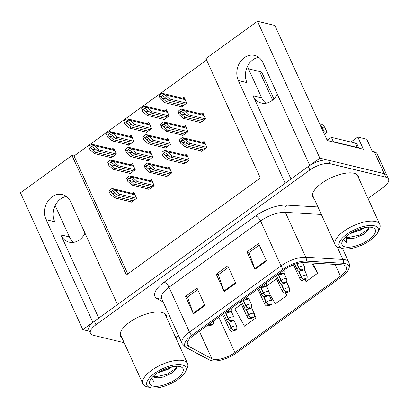 <?xml version="1.0" encoding="UTF-8"?>
<svg xmlns="http://www.w3.org/2000/svg" width="409" height="409" viewBox="0 0 409 409"><rect width="100%" height="100%" fill="white"/><g stroke="black" fill="none" stroke-linecap="round" stroke-linejoin="round"><path stroke-width="0.61" d="M73.722 242.343A16.703 13.671 103.6 0 1 69.433 236.934L55.169 205.635M84.98 233.15A16.703 13.671 103.6 0 1 79.469 239.894A16.703 13.671 103.6 0 1 69.198 242.179A16.703 13.671 103.6 0 1 60.803 234.853L98.748 318.115M265.962 103.226A16.703 13.671 103.6 0 1 261.673 97.817L247.409 66.524M290.988 179.004L253.043 95.737A16.703 13.671 -76.4 0 0 261.438 103.068A16.703 13.671 -76.4 0 0 271.704 100.778A16.703 13.671 -76.4 0 0 277.215 94.034M350.871 142.041L357.798 137.025L366.72 139.178L372.282 151.381L374.322 151.872A15.654 6.217 155.5 0 1 377.032 153.728L386.96 175.522A15.654 6.217 155.5 0 0 384.25 173.667L319.828 158.13L309.751 165.425L262.956 62.741A16.703 13.671 -76.4 0 0 254.562 55.409A16.703 13.671 -76.4 0 0 244.291 57.7A16.703 13.671 -76.4 0 0 238.34 80.553L285.134 183.237L117.511 304.541L70.716 201.852A16.703 13.671 -76.4 0 0 62.321 194.526A16.703 13.671 -76.4 0 0 52.05 196.816A16.703 13.671 -76.4 0 0 46.099 219.669L92.894 322.353L82.817 329.644L89.474 331.249M46.099 219.669L54.729 221.75A16.703 13.671 103.6 0 1 60.68 198.897A16.703 13.671 103.6 0 1 66.427 196.448M258.662 57.332A16.703 13.671 -76.4 0 0 252.92 59.78A16.703 13.671 -76.4 0 0 246.964 82.633L238.34 80.553M357.798 137.025L363.361 149.229L327.272 140.527L274.833 25.465L257.46 21.278L319.828 158.13M206.591 60.057L74.029 155.982L71.989 155.492L20.45 192.792L82.817 329.644M71.989 155.492L126.412 274.914L260.344 177.997L205.916 58.574L257.46 21.278M248.462 68.83L259.557 71.503A15.654 6.217 -24.5 0 1 262.266 73.364L273.892 98.871M74.029 155.982L127.782 273.928M163.59 119.351L163.784 119.781L169.173 115.885L166.391 109.781L164.847 110.9M146.008 132.081L146.202 132.506L151.586 128.61L148.804 122.506L147.26 123.625M128.421 144.806L128.615 145.231L133.999 141.335L131.217 135.231L129.673 136.35M110.834 157.531L111.028 157.956L116.417 154.06L113.636 147.961L112.092 149.075M181.177 106.626L181.371 107.056L186.755 103.155L183.973 97.056L182.429 98.175M182.475 135.134L182.67 135.558L188.053 131.662L185.272 125.558L183.728 126.678M164.888 147.859L165.083 148.283L170.466 144.387L167.69 138.283L166.141 139.403M147.306 160.584L147.501 161.008L152.884 157.112L150.103 151.013L148.559 152.128M129.719 173.309L129.914 173.733L135.297 169.837L132.516 163.738L130.972 164.853M200.062 122.403L200.257 122.833L205.64 118.937L202.859 112.833L201.315 113.953M183.774 163.636L183.968 164.06L189.352 160.164L186.57 154.065L185.026 155.18M166.187 176.361L166.381 176.785L171.765 172.889L168.983 166.79L167.439 167.905M148.6 189.086L148.794 189.515L154.183 185.614L151.402 179.515L149.852 180.635M131.018 201.811L131.212 202.24L136.596 198.345L133.815 192.24L132.271 193.36M201.356 150.911L201.55 151.335L206.939 147.439L204.157 141.335L202.608 142.455M358.775 178.304A25.051 9.949 155.5 0 0 358.412 176.248A25.051 9.949 155.5 0 0 354.076 173.278A25.051 9.949 155.5 0 0 326.3 180.251A25.051 9.949 155.5 0 0 312.824 197.026A25.051 9.949 155.5 0 0 314.132 198.651M166.535 317.42A25.051 9.949 155.5 0 0 166.172 315.365A25.051 9.949 155.5 0 0 161.841 312.394A25.051 9.949 155.5 0 0 134.065 319.363A25.051 9.949 155.5 0 0 120.583 336.142A25.051 9.949 155.5 0 0 121.897 337.762M343.453 265.027A16.703 6.631 -24.5 0 1 346.341 267.011A16.703 6.631 -24.5 0 1 340.472 276.182L234.93 352.563A16.703 6.631 -24.5 0 1 211.862 358.693L188.779 346.377A16.703 6.631 -24.5 0 1 187.322 344.92A16.703 6.631 -24.5 0 1 193.191 335.743L284.736 269.5A16.703 6.631 -24.5 0 1 304.562 262.583L341.648 264.771A16.703 6.631 -24.5 0 1 343.453 265.027M345.431 263.595A19.381 7.699 155.5 0 0 343.335 263.299L306.249 261.116A19.381 7.699 155.5 0 0 283.238 269.137L191.693 335.385A19.381 7.699 155.5 0 0 186.57 347.722L209.653 360.038A19.381 7.699 155.5 0 0 210.983 360.564A19.381 7.699 155.5 0 0 236.433 352.921L341.975 276.545A19.381 7.699 155.5 0 0 348.473 269.628A19.381 7.699 155.5 0 0 345.431 263.595M367.982 198.513L383.049 187.608A15.654 6.217 155.5 0 0 388.55 179.009L386.96 175.522A15.654 6.217 155.5 0 0 384.25 173.667L328.575 160.241A15.654 6.217 155.5 0 0 308.289 166.483L94.356 321.295A15.654 6.217 155.5 0 0 88.855 329.894L90.445 333.381A15.654 6.217 155.5 0 0 93.155 335.242L124.152 342.716M175.747 337.624L178.503 335.631M388.55 179.009A15.654 6.217 155.5 0 0 385.84 177.153L330.16 163.728A15.654 6.217 155.5 0 0 309.879 169.97L95.946 324.782A15.654 6.217 155.5 0 0 90.445 333.381M254.955 269.321L247.01 251.888L258.549 243.539L266.494 260.973L254.955 269.321A4.177 1.733 54.1 0 1 254.715 268.723L266.233 260.395M193.416 313.856L185.471 296.423L197.01 288.074L204.955 305.508L193.416 313.856A4.177 1.733 54.1 0 1 193.176 313.258L204.689 304.925M224.188 291.591L216.243 274.158L227.782 265.804L235.727 283.238L224.188 291.591A4.177 1.733 54.1 0 1 223.948 290.993L235.461 282.66M305.083 279.94L306.029 281.637L317.568 273.284L312.916 263.079M241.387 304.25L234.889 308.953L244.49 326.172L256.029 317.819L254.567 314.608M269.403 293.401L275.262 303.902L286.801 295.554L285.743 293.233M216.243 274.158L218.375 274.669M228.483 267.353L218.294 274.73L223.948 290.993M185.471 296.423L187.603 296.939M197.716 289.618L187.521 296.995L193.176 313.258M247.01 251.888L249.142 252.404M259.255 245.083L249.061 252.46L254.715 268.723M286.801 295.554L285.518 293.258M266.51 286.07L276.561 278.8M317.568 273.284L311.842 263.013M256.029 317.819L254.572 315.211M203.483 149.939L186.392 145.819L182.394 142.332C181.53 141.478 181.335 140.798 181.821 140.297L182.91 140.185L184.316 140.941L188.314 144.428L189.853 143.314L185.349 139.121L183.058 137.746A2.607 2.137 -76.4 0 0 181.56 138.124L180.405 138.958A2.607 2.137 -76.4 0 0 179.387 140.399L180.548 143.176L184.853 146.933L201.944 151.054M279.659 273.171A2.607 1.176 52.9 0 0 280.661 273.687A1.304 0.516 155.5 0 0 280.467 274.526A1.304 0.516 155.5 0 0 282.159 274.01A1.304 0.516 155.5 0 0 282.394 273.135A1.304 0.516 155.5 0 0 280.743 273.626L281.903 273.616L281.044 274.112L281.121 273.774L280.661 273.687M280.743 273.626A2.607 0.992 -124.7 0 1 279.833 273.048M204.919 143.012L183.058 137.746L183.59 138.912L179.924 141.57L180.548 143.176M206.934 147.429L189.853 143.314M205.405 148.549L188.314 144.428M186.392 145.819L184.853 146.933M185.548 139.556L183.59 138.912M179.387 140.399L179.924 141.57M202.184 121.432L185.093 117.311L181.095 113.83C180.231 112.976 180.037 112.296 180.522 111.79L181.611 111.683L183.022 112.434L187.015 115.921L188.554 114.806L184.05 110.619L181.76 109.239A2.607 2.137 -76.4 0 0 180.262 109.622L179.106 110.456A2.607 2.137 -76.4 0 0 178.094 111.897L179.249 114.673L183.554 118.426L200.645 122.547M296.673 263.708L298.463 267.639A2.607 1.176 52.9 0 0 300.998 270.109A1.304 0.516 155.5 0 0 300.804 270.947A1.304 0.516 155.5 0 0 302.496 270.426A1.304 0.516 155.5 0 0 302.726 269.557A1.304 0.516 155.5 0 0 301.08 270.047L302.241 270.037L301.382 270.528L301.459 270.196L300.998 270.109M301.08 270.047A2.607 0.992 -124.7 0 1 298.713 267.455A3.916 1.554 -24.5 0 1 303.657 265.983A3.916 1.554 -24.5 0 1 304.337 266.448C304.593 268.687 304.265 269.904 303.36 270.104L299.199 271.305C298.693 271.361 298.028 270.824 297.21 269.695A3.916 1.554 -24.5 0 1 298.463 267.639M296.97 263.621L298.713 267.455M203.621 114.51L181.76 109.239L182.291 110.41L178.626 113.063L179.249 114.673M205.635 118.927L188.554 114.806M204.111 120.041L187.015 115.921M185.093 117.311L183.554 118.426M184.249 111.054L182.291 110.41M178.094 111.897L178.626 113.063M183.304 105.655L166.212 101.534L162.215 98.053C161.351 97.199 161.156 96.519 161.637 96.013L162.731 95.905L164.137 96.657L168.135 100.144L169.674 99.029L165.17 94.842L162.874 93.462A2.607 2.137 -76.4 0 0 161.376 93.845L160.226 94.678A2.607 2.137 -76.4 0 0 159.208 96.115L160.369 98.896L164.674 102.649L181.765 106.769M298.626 271.106L301.213 276.781A2.607 1.176 52.9 0 0 303.749 279.255A1.304 0.516 155.5 0 0 303.555 280.093A1.304 0.516 155.5 0 0 305.247 279.572A1.304 0.516 155.5 0 0 305.482 278.703A1.304 0.516 155.5 0 0 303.831 279.194L304.991 279.183L304.132 279.674L304.209 279.342L303.749 279.255M303.831 279.194A2.607 0.992 -124.7 0 1 301.469 276.602A3.916 1.554 -24.5 0 1 306.407 275.129A3.916 1.554 -24.5 0 1 307.087 275.594C307.343 277.834 307.021 279.05 306.111 279.25L301.949 280.451C301.443 280.508 300.779 279.971 299.961 278.841A3.916 1.554 -24.5 0 1 301.213 276.781M299.03 271.259L301.469 276.602M184.74 98.727L162.874 93.462L163.411 94.632L159.74 97.286L160.369 98.896M186.749 103.15L169.674 99.029M185.226 104.264L168.135 100.144M166.212 101.534L164.674 102.649M165.369 95.277L163.411 94.632M159.208 96.115L159.74 97.286M323.499 132.245A10.44 8.543 103.6 0 1 324.158 131.724L327.072 132.424L325.17 128.242A10.44 8.543 -76.4 0 0 319.92 123.661L319.541 123.569M327.072 132.424A10.44 8.543 -76.4 0 0 324.685 134.852M324.158 131.724L322.251 127.536A10.44 8.543 -76.4 0 0 319.945 124.448M358.611 148.084A10.44 4.146 155.5 0 0 357.282 147.465L333.381 141.703A10.44 4.146 -24.5 0 1 333.084 141.928M358.831 148.135L357.103 144.346A10.44 4.146 155.5 0 0 355.298 143.109L331.392 137.347L333.381 141.703M327.031 140.006A10.44 4.146 155.5 0 0 331.392 137.347M185.901 162.664L168.805 158.544L164.812 155.057C163.943 154.203 163.753 153.528 164.234 153.022L165.323 152.91L166.734 153.666L170.732 157.153L172.271 156.039L167.762 151.846L165.471 150.471A2.607 2.137 -76.4 0 0 163.973 150.849L162.818 151.683A2.607 2.137 -76.4 0 0 161.806 153.124L162.961 155.901L167.266 159.658L184.362 163.779M262.072 285.901A2.607 1.176 52.9 0 0 263.074 286.412A1.304 0.516 155.5 0 0 262.885 287.251A1.304 0.516 155.5 0 0 264.572 286.735A1.304 0.516 155.5 0 0 264.807 285.86A1.304 0.516 155.5 0 0 263.161 286.351L264.321 286.341L263.462 286.837L263.539 286.499L263.074 286.412M263.161 286.351A2.607 0.992 -124.7 0 1 262.246 285.773M187.332 155.737L165.471 150.471L166.003 151.637L162.337 154.295L162.961 155.901M189.347 160.154L172.271 156.039M187.823 161.274L170.732 157.153M168.805 158.544L167.266 159.658M167.961 152.286L166.003 151.637M161.806 153.124L162.337 154.295M168.314 175.389L151.223 171.269L147.225 167.782C146.361 166.933 146.166 166.253 146.647 165.747L147.741 165.64L149.147 166.391L153.145 169.878L154.684 168.764L150.18 164.576L147.884 163.196A2.607 2.137 -76.4 0 0 146.386 163.574L145.236 164.413A2.607 2.137 -76.4 0 0 144.219 165.849L145.379 168.626L149.684 172.383L166.775 176.504M244.485 298.626A2.607 1.176 52.9 0 0 245.487 299.137A1.304 0.516 155.5 0 0 245.298 299.981A1.304 0.516 155.5 0 0 246.99 299.46A1.304 0.516 155.5 0 0 247.22 298.585A1.304 0.516 155.5 0 0 245.574 299.076L246.734 299.066L245.875 299.562L245.952 299.224L245.487 299.137M245.574 299.076A2.607 0.992 -124.7 0 1 244.664 298.498M169.75 168.462L147.884 163.196L148.421 164.367L144.75 167.02L145.379 168.626M171.76 172.879L154.684 168.764M170.236 173.999L153.145 169.878M151.223 171.269L149.684 172.383M150.379 165.011L148.421 164.367M144.219 165.849L144.75 167.02M150.727 188.114L133.636 183.994L129.638 180.507C128.774 179.658 128.579 178.978 129.065 178.472L130.154 178.365L131.56 179.116L135.558 182.603L137.097 181.489L132.593 177.302L130.302 175.921A2.607 2.137 -76.4 0 0 128.804 176.299L127.649 177.138A2.607 2.137 -76.4 0 0 126.632 178.575L127.792 181.356L132.097 185.108L149.188 189.229M226.903 311.351A2.607 1.176 52.9 0 0 227.905 311.863A1.304 0.516 155.5 0 0 227.711 312.706A1.304 0.516 155.5 0 0 229.403 312.185A1.304 0.516 155.5 0 0 229.638 311.315A1.304 0.516 155.5 0 0 227.987 311.801L229.147 311.791L228.288 312.287L228.365 311.949L227.905 311.863M227.987 311.801A2.607 0.992 -124.7 0 1 227.077 311.223M152.163 181.187L130.302 175.921L130.834 177.092L127.168 179.745L127.792 181.356M154.178 185.609L137.097 181.489M152.649 186.724L135.558 182.603M133.636 183.994L132.097 185.108M132.792 177.736L130.834 177.092M126.632 178.575L127.168 179.745M133.145 200.839L116.049 196.719L112.056 193.237C111.187 192.383 110.997 191.703 111.478 191.197L112.567 191.09L113.978 191.841L117.976 195.328L119.515 194.214L115.006 190.027L112.715 188.646A2.607 2.137 -76.4 0 0 111.217 189.03L110.062 189.863A2.607 2.137 -76.4 0 0 109.05 191.3L110.205 194.081L114.51 197.833L131.606 201.954M209.316 324.076A2.607 1.176 52.9 0 0 210.318 324.588A1.304 0.516 155.5 0 0 210.129 325.431A1.304 0.516 155.5 0 0 211.816 324.91A1.304 0.516 155.5 0 0 212.051 324.04A1.304 0.516 155.5 0 0 210.405 324.526L211.565 324.516L210.707 325.012L210.783 324.674L210.318 324.588M210.405 324.526A2.607 0.992 -124.7 0 1 209.49 323.948M134.576 193.917L112.715 188.646L113.247 189.817L109.581 192.47L110.205 194.081M136.591 198.334L119.515 194.214M135.067 199.449L117.976 195.328M116.049 196.719L114.51 197.833M115.205 190.461L113.247 189.817M109.05 191.3L109.581 192.47M184.602 134.162L167.511 130.042L163.513 126.555C162.644 125.701 162.455 125.021 162.935 124.52L164.029 124.408L165.435 125.164L169.433 128.646L170.972 127.536L166.468 123.344L164.173 121.969A2.607 2.137 -76.4 0 0 162.675 122.347L161.524 123.181A2.607 2.137 -76.4 0 0 160.507 124.622L161.662 127.398L165.972 131.151L183.063 135.272M278.294 274.69L280.876 280.364A2.607 1.176 52.9 0 0 283.411 282.834A1.304 0.516 155.5 0 0 283.222 283.672A1.304 0.516 155.5 0 0 284.909 283.151A1.304 0.516 155.5 0 0 285.145 282.282A1.304 0.516 155.5 0 0 283.493 282.772L284.654 282.762L283.795 283.258L283.872 282.921L283.411 282.834M283.493 282.772A2.607 0.992 -124.7 0 1 281.131 280.18A3.916 1.554 -24.5 0 1 286.075 278.713A3.916 1.554 -24.5 0 1 286.75 279.173C287.006 281.412 286.683 282.629 285.773 282.829L281.617 284.03C281.106 284.086 280.441 283.549 279.628 282.42A3.916 1.554 -24.5 0 1 280.876 280.364M278.698 274.838L281.131 280.18M186.034 127.235L164.173 121.969L164.704 123.135L161.039 125.788L161.662 127.398M188.048 131.652L170.972 127.536M186.524 132.767L169.433 128.646M167.511 130.042L165.972 131.151M166.662 123.779L164.704 123.135M160.507 124.622L161.039 125.788M167.015 146.887L149.924 142.767L145.926 139.28C145.062 138.426 144.868 137.746 145.348 137.245L146.442 137.133L147.848 137.889L151.846 141.376L153.385 140.261L148.881 136.069L146.591 134.694A2.607 2.137 -76.4 0 0 145.093 135.072L143.937 135.906A2.607 2.137 -76.4 0 0 142.92 137.347L144.08 140.123L148.385 143.881L165.476 147.997M260.707 287.415L263.294 293.089A2.607 1.176 52.9 0 0 265.824 295.559A1.304 0.516 155.5 0 0 265.635 296.397A1.304 0.516 155.5 0 0 267.322 295.881A1.304 0.516 155.5 0 0 267.558 295.007A1.304 0.516 155.5 0 0 265.911 295.497L267.072 295.487L266.213 295.983L266.29 295.646L265.824 295.559M265.911 295.497A2.607 0.992 -124.7 0 1 263.544 292.905A3.916 1.554 -24.5 0 1 268.488 291.438A3.916 1.554 -24.5 0 1 269.163 291.903C269.424 294.137 269.096 295.354 268.192 295.554L264.03 296.755C263.519 296.811 262.859 296.274 262.041 295.15A3.916 1.554 -24.5 0 1 263.294 293.089M261.111 287.568L263.544 292.905M168.452 139.96L146.591 134.694L147.122 135.86L143.452 138.513L144.08 140.123M170.466 144.377L153.385 140.261M168.937 145.492L151.846 141.376M149.924 142.767L148.385 143.881M149.081 136.504L147.122 135.86M142.92 137.347L143.452 138.513M149.428 159.612L132.337 155.492L128.339 152.005C127.475 151.151 127.281 150.476 127.766 149.97L128.855 149.858L130.267 150.614L134.259 154.101L135.798 152.986L131.294 148.794L129.004 147.419A2.607 2.137 -76.4 0 0 127.506 147.797L126.35 148.631A2.607 2.137 -76.4 0 0 125.338 150.072L126.493 152.848L130.798 156.606L147.889 160.727M243.12 300.14L245.707 305.814A2.607 1.176 52.9 0 0 248.243 308.284A1.304 0.516 155.5 0 0 248.048 309.127A1.304 0.516 155.5 0 0 249.741 308.606A1.304 0.516 155.5 0 0 249.971 307.732A1.304 0.516 155.5 0 0 248.324 308.222L249.485 308.212L248.626 308.708L248.703 308.371L248.243 308.284M248.324 308.222A2.607 0.992 -124.7 0 1 245.957 305.63A3.916 1.554 -24.5 0 1 250.901 304.163A3.916 1.554 -24.5 0 1 251.581 304.628C251.837 306.862 251.509 308.079 250.605 308.279L246.443 309.48C245.937 309.536 245.272 308.999 244.454 307.875A3.916 1.554 -24.5 0 1 245.707 305.814M243.524 300.293L245.957 305.63M150.865 152.685L129.004 147.419L129.535 148.585L125.87 151.243L126.493 152.848M152.879 157.102L135.798 152.986M151.356 158.222L134.259 154.101M132.337 155.492L130.798 156.606M131.493 149.229L129.535 148.585M125.338 150.072L125.87 151.243M131.846 172.337L114.755 168.217L110.757 164.73C109.888 163.876 109.699 163.201 110.179 162.695L111.274 162.588L112.68 163.339L116.677 166.826L118.216 165.711L113.712 161.524L111.417 160.144A2.607 2.137 -76.4 0 0 109.919 160.522L108.768 161.361A2.607 2.137 -76.4 0 0 107.751 162.797L108.906 165.573L113.216 169.331L130.307 173.452M225.538 312.865L228.12 318.539A2.607 1.176 52.9 0 0 230.656 321.009A1.304 0.516 155.5 0 0 230.466 321.852A1.304 0.516 155.5 0 0 232.154 321.331A1.304 0.516 155.5 0 0 232.389 320.457A1.304 0.516 155.5 0 0 230.737 320.947L231.898 320.937L231.039 321.433L231.116 321.096L230.656 321.009M230.737 320.947A2.607 0.992 -124.7 0 1 228.375 318.355A3.916 1.554 -24.5 0 1 233.319 316.888A3.916 1.554 -24.5 0 1 233.994 317.353C234.25 319.587 233.928 320.804 233.018 321.004L228.861 322.21C228.35 322.261 227.685 321.73 226.872 320.6A3.916 1.554 -24.5 0 1 228.12 318.539M225.942 313.018L228.375 318.355M133.278 165.41L111.417 160.144L111.948 161.315L108.283 163.968L108.906 165.573M135.292 169.827L118.216 165.711M133.769 170.947L116.677 166.826M114.755 168.217L113.216 169.331M113.907 161.959L111.948 161.315M107.751 162.797L108.283 163.968M165.717 118.38L148.625 114.259L144.628 110.778C143.763 109.924 143.569 109.244 144.055 108.738L145.144 108.63L146.55 109.382L150.548 112.869L152.087 111.754L147.583 107.567L145.292 106.187A2.607 2.137 -76.4 0 0 143.794 106.57L142.639 107.403A2.607 2.137 -76.4 0 0 141.621 108.845L142.782 111.621L147.087 115.374L164.178 119.494M281.044 283.831L283.631 289.511A2.607 1.176 52.9 0 0 286.162 291.98A1.304 0.516 155.5 0 0 285.973 292.818A1.304 0.516 155.5 0 0 287.66 292.297A1.304 0.516 155.5 0 0 287.895 291.428A1.304 0.516 155.5 0 0 286.249 291.919L287.409 291.908L286.551 292.404L286.627 292.067L286.162 291.98M286.249 291.919A2.607 0.992 -124.7 0 1 283.882 289.327A3.916 1.554 -24.5 0 1 288.826 287.854A3.916 1.554 -24.5 0 1 289.5 288.319C289.756 290.559 289.434 291.775 288.529 291.975L284.367 293.176C283.856 293.233 283.197 292.696 282.379 291.566A3.916 1.554 -24.5 0 1 283.631 289.511M281.448 283.984L283.882 289.327M167.153 111.458L145.292 106.187L145.824 107.357L142.158 110.011L142.782 111.621M169.168 115.875L152.087 111.754M167.639 116.989L150.548 112.869M148.625 114.259L147.087 115.374M147.782 108.002L145.824 107.357M141.621 108.845L142.158 110.011M148.135 131.11L131.038 126.989L127.046 123.503C126.177 122.649 125.987 121.969 126.468 121.463L127.557 121.355L128.968 122.112L132.966 125.594L134.505 124.484L130.001 120.292L127.705 118.917A2.607 2.137 -76.4 0 0 126.207 119.295L125.052 120.128A2.607 2.137 -76.4 0 0 124.039 121.57L125.195 124.346L129.505 128.099L146.596 132.219M263.457 296.561L266.044 302.236A2.607 1.176 52.9 0 0 268.575 304.705A1.304 0.516 155.5 0 0 268.386 305.543A1.304 0.516 155.5 0 0 270.078 305.027A1.304 0.516 155.5 0 0 270.308 304.153A1.304 0.516 155.5 0 0 268.662 304.644L269.822 304.633L268.964 305.129L269.04 304.792L268.575 304.705M268.662 304.644A2.607 0.992 -124.7 0 1 266.295 302.052A3.916 1.554 -24.5 0 1 271.239 300.584A3.916 1.554 -24.5 0 1 271.919 301.044C272.174 303.284 271.847 304.5 270.942 304.7L266.78 305.901C266.274 305.958 265.61 305.421 264.792 304.291A3.916 1.554 -24.5 0 1 266.044 302.236M263.861 296.709L266.295 302.052M149.566 124.183L127.705 118.917L128.237 120.082L124.571 122.736L125.195 124.346M151.581 128.6L134.505 124.484M150.057 129.714L132.966 125.594M131.038 126.989L129.505 128.099M130.195 120.727L128.237 120.082M124.039 121.57L124.571 122.736M130.548 143.835L113.457 139.714L109.459 136.228C108.595 135.374 108.4 134.694 108.881 134.193L109.975 134.08L111.381 134.837L115.379 138.319L116.918 137.209L112.414 133.017L110.123 131.642A2.607 2.137 -76.4 0 0 108.62 132.02L107.47 132.853A2.607 2.137 -76.4 0 0 106.452 134.295L107.613 137.071L111.918 140.824L129.009 144.944M245.87 309.286L248.457 314.961A2.607 1.176 52.9 0 0 250.993 317.43A1.304 0.516 155.5 0 0 250.799 318.268A1.304 0.516 155.5 0 0 252.491 317.752A1.304 0.516 155.5 0 0 252.726 316.878A1.304 0.516 155.5 0 0 251.075 317.369L252.235 317.358L251.377 317.854L251.453 317.517L250.993 317.43M251.075 317.369A2.607 0.992 -124.7 0 1 248.713 314.777A3.916 1.554 -24.5 0 1 253.652 313.309A3.916 1.554 -24.5 0 1 254.332 313.775C254.587 316.009 254.265 317.226 253.355 317.425L249.193 318.626C248.687 318.683 248.023 318.146 247.205 317.021A3.916 1.554 -24.5 0 1 248.457 314.961M246.274 309.439L248.713 314.777M131.984 136.908L110.123 131.642L110.655 132.807L106.984 135.461L107.613 137.071M133.994 141.325L116.918 137.209M132.47 142.439L115.379 138.319M113.457 139.714L111.918 140.824M112.613 133.452L110.655 132.807M106.452 134.295L106.984 135.461M112.961 156.56L95.87 152.439L91.872 148.953C91.008 148.099 90.813 147.424 91.299 146.918L92.388 146.805L93.794 147.562L97.792 151.049L99.331 149.934L94.827 145.742L92.536 144.367A2.607 2.137 -76.4 0 0 91.038 144.745L89.883 145.578A2.607 2.137 -76.4 0 0 88.865 147.02L90.026 149.796L94.331 153.554L111.422 157.675M228.288 322.011L230.875 327.686A2.607 1.176 52.9 0 0 233.406 330.155A1.304 0.516 155.5 0 0 233.217 330.999A1.304 0.516 155.5 0 0 234.904 330.477A1.304 0.516 155.5 0 0 235.139 329.603A1.304 0.516 155.5 0 0 233.493 330.094L234.654 330.083L233.795 330.579L233.871 330.242L233.406 330.155M233.493 330.094A2.607 0.992 -124.7 0 1 231.126 327.502A3.916 1.554 -24.5 0 1 236.07 326.034A3.916 1.554 -24.5 0 1 236.745 326.5C237 328.734 236.678 329.951 235.773 330.15L231.612 331.356C231.1 331.408 230.441 330.876 229.623 329.746A3.916 1.554 -24.5 0 1 230.875 327.686M228.692 322.164L231.126 327.502M114.397 149.633L92.536 144.367L93.068 145.532L89.402 148.191L90.026 149.796M116.412 154.05L99.331 149.934M114.883 155.169L97.792 151.049M95.87 152.439L94.331 153.554M95.026 146.177L93.068 145.532M88.865 147.02L89.402 148.191M349.986 233.687L361.27 229.838L364.133 227.741M363.371 227.91L361.106 229.48L350.707 233.227M345.569 237.097L349.015 238.565A12.004 4.765 -24.5 0 1 346.234 237.895L346.316 242.649L343.667 239.153M345.508 237.159L346.234 237.895M342.885 248.611A21.396 8.497 -24.5 0 1 342.63 248.544A21.396 8.497 -24.5 0 1 346.878 234.188A21.396 8.497 -24.5 0 1 374.429 225.783A21.396 8.497 -24.5 0 1 377.737 232.542A21.396 8.497 -24.5 0 1 362.394 244.833A21.396 8.497 -24.5 0 1 342.885 248.611M342.63 248.544L339.092 247.588A24.53 9.739 -24.5 0 1 335.145 244.756A24.53 9.739 -24.5 0 1 343.764 231.279A24.53 9.739 -24.5 0 1 375.544 221.499A24.53 9.739 -24.5 0 1 379.787 224.408A24.53 9.739 -24.5 0 1 379.337 229.25L377.737 232.542M348.453 234.735A18.267 7.255 -24.5 0 1 372.338 227.511A18.267 7.255 -24.5 0 1 368.862 239.659A18.267 7.255 -24.5 0 1 349.184 247.215A18.267 7.255 -24.5 0 1 342.369 241.167A18.267 7.255 -24.5 0 1 348.453 234.735M349.015 238.565C349.7 238.943 354.884 238.186 356.055 237.68L363.632 234.26L368.448 229.73L368.657 227.159M346.648 237.895L359.399 235.165L368.831 228.764M157.751 372.803L169.029 368.954L171.892 366.858M171.131 367.026L168.871 368.596L158.467 372.343M153.334 376.214L156.775 377.676A12.004 4.765 -24.5 0 1 153.994 377.011L154.081 381.766L151.427 378.264M153.268 376.275L153.994 377.011M150.65 387.722A21.396 8.497 -24.5 0 1 150.389 387.655A21.396 8.497 -24.5 0 1 154.643 373.305A21.396 8.497 -24.5 0 1 182.189 364.9A21.396 8.497 -24.5 0 1 185.497 371.658A21.396 8.497 -24.5 0 1 170.154 383.949A21.396 8.497 -24.5 0 1 150.65 387.722M150.389 387.655L146.851 386.704A24.53 9.739 -24.5 0 1 142.905 383.867A24.53 9.739 -24.5 0 1 151.524 370.396A24.53 9.739 -24.5 0 1 183.304 360.615A24.53 9.739 -24.5 0 1 187.547 363.524A24.53 9.739 -24.5 0 1 187.097 368.361L185.497 371.658M156.218 373.852A18.267 7.255 -24.5 0 1 180.103 366.628A18.267 7.255 -24.5 0 1 176.622 378.77A18.267 7.255 -24.5 0 1 156.944 386.326A18.267 7.255 -24.5 0 1 150.134 380.283A18.267 7.255 -24.5 0 1 156.218 373.852M156.775 377.676C157.46 378.059 162.649 377.303 163.815 376.796L171.397 373.371L176.207 368.846L176.417 366.275M154.408 377.011L167.163 374.281L176.591 367.88M60.803 234.853L69.433 236.934M253.043 95.737L261.673 97.817M374.322 151.872L385.84 177.153M259.557 71.503L272.583 100.093M340.472 276.182L335.099 264.388M191.693 335.385A5.22 2.168 -125.9 0 1 189.469 332.134L281.014 265.886A20.874 8.292 -24.5 0 1 305.799 257.246L342.88 259.434A20.874 8.292 -24.5 0 1 345.14 259.751A20.874 8.292 -24.5 0 1 348.754 262.225L342.502 248.508M343.335 263.299A5.22 3.829 93.4 0 0 342.88 259.434L337.128 246.806M306.249 261.116A5.22 3.829 93.4 0 0 305.799 257.246L285.339 212.353A20.874 8.292 155.5 0 0 260.553 220.993L281.014 265.886A5.22 2.168 54.1 0 0 283.238 269.137M186.57 347.722A5.22 4.581 118.1 0 1 185.788 347.405L182.133 343.601A20.874 8.292 -24.5 0 1 189.469 332.134L169.009 287.241A20.874 8.292 155.5 0 0 161.673 298.708L161.657 298.544M209.653 360.038A5.22 4.581 118.1 0 1 208.876 359.721L185.788 347.405M163.155 301.96L157.214 298.79A26.094 10.363 -24.5 0 1 164.106 282.179L255.651 215.932A26.094 10.363 -24.5 0 1 286.637 205.129L317.931 206.974M330.16 163.728L328.575 160.241M309.879 169.97L308.289 166.483M95.946 324.782L94.356 321.295M321.346 214.474L285.339 212.353A5.22 3.829 -86.6 0 1 286.637 205.129M255.651 215.932A5.22 2.168 54.1 0 1 260.553 220.993L169.009 287.241A5.22 2.168 54.1 0 0 164.106 282.179M161.529 298.478A5.22 4.581 -61.9 0 0 157.214 298.79M188.779 346.377L187.179 342.865M211.862 358.693L199.367 331.275M234.93 352.563L218.815 317.2M187.261 143.503L182.394 142.332M205.344 143.942L185.349 139.121M185.962 115.001L181.095 113.83M204.045 115.44L184.05 110.619M167.077 99.223L162.215 98.053M185.165 99.663L165.17 94.842M355.298 143.109L357.282 147.465M322.251 127.536L325.17 128.242M169.674 156.233L164.812 155.057M187.757 156.667L167.762 151.846M152.087 168.958L147.225 167.782M170.175 169.392L150.18 164.576M134.505 181.683L129.638 180.507M152.588 182.123L132.593 177.302M116.918 194.408L112.056 193.237M135.001 194.848L115.006 190.027M168.375 127.726L163.513 126.555M186.458 128.165L166.468 123.344M150.788 140.451L145.926 139.28M168.876 140.89L148.881 136.069M133.206 153.181L128.339 152.005M151.289 153.615L131.294 148.794M115.619 165.906L110.757 164.73M133.702 166.34L113.712 161.524M149.495 111.948L144.628 110.778M167.578 112.388L147.583 107.567M131.908 124.673L127.046 123.503M149.991 125.113L130.001 120.292M114.321 137.398L109.459 136.228M132.409 137.838L112.414 133.017M96.739 150.123L91.872 148.953M114.822 150.563L94.827 145.742M210.983 360.564L208.876 359.721M348.473 269.628L348.908 268.575C349.685 266.341 349.629 264.224 348.754 262.225M182.133 343.601L161.673 298.708M283.999 270.027C284.255 272.266 283.933 273.483 283.023 273.682L278.861 274.884L277.88 274.459M302.578 262.598L304.337 266.448M294.761 264.321L297.21 269.695M304.158 269.168L307.087 275.594M293.55 264.771L299.961 278.841M266.412 282.757C266.668 284.991 266.346 286.208 265.441 286.407L261.279 287.609L260.298 287.184M248.83 295.482C249.086 297.716 248.759 298.933 247.854 299.132L243.692 300.339L242.711 299.909M231.243 308.207C231.499 310.441 231.177 311.663 230.267 311.857L226.105 313.064L225.124 312.634M213.656 320.932C213.912 323.166 213.59 324.388 212.685 324.588L208.524 325.789L207.542 325.359M283.82 272.747L286.75 279.173M276.464 275.482L279.628 282.42M266.233 285.472L269.163 291.903M258.877 288.207L262.041 295.15M248.652 298.197L251.581 304.628M241.295 300.932L244.454 307.875M231.065 310.922L233.994 317.353M223.708 313.662L226.872 320.6M286.571 281.893L289.5 288.319M275.4 276.254L282.379 291.566M268.984 294.618L271.919 301.044M257.813 288.979L264.792 304.291M251.402 307.343L254.332 313.775M240.226 301.704L247.205 317.021M233.815 320.068L236.745 326.5M222.644 314.429L229.623 329.746M312.461 194.97L335.145 244.756M348.141 238.406L347.747 238.314M357.098 174.628L379.787 224.408M120.22 334.087L142.905 383.867M155.906 377.522L155.507 377.43M164.863 313.744L187.547 363.524"/></g></svg>
